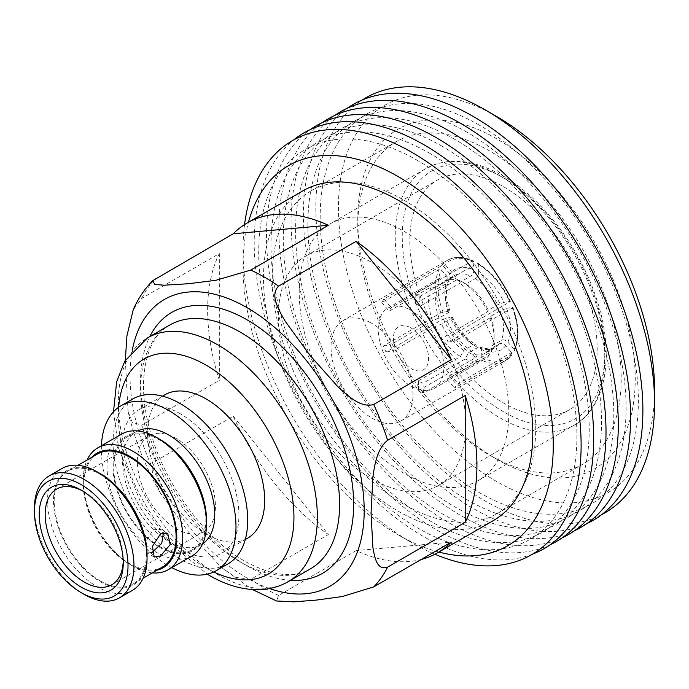 <?xml version="1.0" encoding="UTF-8"?>
<svg xmlns="http://www.w3.org/2000/svg" width="689" height="689" viewBox="0 0 689 689"><rect width="100%" height="100%" fill="white"/><g stroke="black" fill="none" stroke-linecap="round" stroke-linejoin="round"><path stroke-width="0.52" stroke-dasharray="3.44 2.58" d="M123.219 561.147A55.215 31.875 -120 0 0 123.253 559.485A55.215 31.875 -120 0 0 84.213 491.86L81.233 490.146L84.213 491.86A55.215 31.875 -120 0 0 82.749 491.05M151.942 552.535L147.041 552.897L145.379 542.26L153.216 529.72L160.606 529.393L167.754 533.519M91.749 457.315A66.161 38.196 -120 0 0 83.223 483.489A66.161 38.196 -120 0 0 130.006 564.524A66.161 38.196 -120 0 0 156.937 570.225M152.321 572.886A70.373 40.625 60 0 1 132.986 566.237L130.006 564.524A66.161 38.196 -120 0 0 130.014 564.524L132.986 566.237A70.373 40.625 60 0 1 83.223 480.052A70.373 40.625 60 0 1 87.141 459.976M206.536 520.341A66.161 38.196 60 0 1 159.745 547.35A66.161 38.196 60 0 1 112.962 466.315A66.161 38.196 60 0 1 159.745 439.306M121.591 434.104A70.373 40.625 -120 0 0 110.8 490.49A70.373 40.625 -120 0 0 156.773 552.5A70.373 40.625 -120 0 0 191.955 555.989M147.058 554.679A66.161 38.196 60 0 1 100.275 581.688A66.161 38.196 60 0 1 53.484 500.653A66.161 38.196 60 0 1 100.275 473.644M62.113 468.442A70.373 40.625 -120 0 0 51.331 524.829A70.373 40.625 -120 0 0 97.295 586.839A70.373 40.625 -120 0 0 132.486 590.327M159.745 546.549A65.188 37.637 -120 0 0 192.343 549.779A65.188 37.637 -120 0 0 202.333 497.544A65.188 37.637 -120 0 0 159.745 440.099A65.188 37.637 -120 0 0 127.155 436.878A65.188 37.637 -120 0 0 117.164 489.112A65.188 37.637 -120 0 0 159.745 546.549M137.542 430.952A65.188 37.637 -120 0 0 136.077 431.727A65.188 37.637 -120 0 0 126.087 483.962A65.188 37.637 -120 0 0 168.667 541.399A65.188 37.637 -120 0 0 201.266 544.629A65.188 37.637 -120 0 0 202.669 543.75M176.401 438.635A55.215 31.875 -120 0 0 148.79 435.896A55.215 31.875 -120 0 0 140.323 480.147A55.215 31.875 -120 0 0 176.401 528.799A55.215 31.875 -120 0 0 204.004 531.529A55.215 31.875 -120 0 0 212.47 487.287A55.215 31.875 -120 0 0 176.401 438.635M100.275 580.896A65.188 37.637 -120 0 0 132.865 584.117A65.188 37.637 -120 0 0 142.856 531.882A65.188 37.637 -120 0 0 100.275 474.445A65.188 37.637 -120 0 0 67.677 471.216A65.188 37.637 -120 0 0 57.687 523.451A65.188 37.637 -120 0 0 100.275 580.896M97.416 454.042A65.188 37.637 -120 0 0 87.425 506.277A65.188 37.637 -120 0 0 130.014 563.723A65.188 37.637 -120 0 0 162.604 566.952M180.38 413.822A82.792 47.799 -120 0 0 138.989 409.722A82.792 47.799 -120 0 0 126.294 476.065A82.792 47.799 -120 0 0 180.38 549.012A82.792 47.799 -120 0 0 221.772 553.112A82.792 47.799 -120 0 0 234.458 486.779A82.792 47.799 -120 0 0 180.38 413.822M132.779 398.965A95.203 54.965 -120 0 0 118.181 475.255A95.203 54.965 -120 0 0 180.38 559.149A95.203 54.965 -120 0 0 227.981 563.869M101.421 445.749A95.203 54.965 -120 0 0 168.667 565.91A95.203 54.965 -120 0 0 171.794 567.633M164.74 394.849A82.792 47.799 -120 0 0 152.054 461.191A82.792 47.799 -120 0 0 206.132 534.147A82.792 47.799 -120 0 0 247.532 538.247M421.28 559.451A190.414 109.939 60 0 1 356.187 550.614L451.304 542.122M356.187 550.614L278.58 595.417L276.573 600.989M233.252 416.234L328.369 534.552A190.414 109.939 60 0 1 233.252 416.234L155.654 461.036L151.89 467.788L152.941 476.375L160.511 493.195L188.321 531.83L221.505 567.564L235.492 577.296L250.762 579.354L328.369 534.552M219.343 253.561L219.343 380.38A190.414 109.939 60 0 1 219.343 253.561L141.745 298.363L133.201 309.852M125.32 360.218L128.068 411.264L132.262 422.331L141.745 425.182L219.343 380.38M302.945 190.793A190.414 109.939 -120 0 0 273.757 343.372A190.414 109.939 -120 0 0 398.147 511.16A190.414 109.939 -120 0 0 493.35 520.591M438.867 552.053A219.386 126.664 60 0 1 398.147 534.819L398.147 534.819A219.386 126.664 60 0 1 243.019 266.126A219.386 126.664 60 0 1 248.453 222.246M370.191 322.452A57.954 33.46 60 0 1 409.516 373.352A57.954 33.46 60 0 1 400.989 420.962A57.954 33.46 60 0 1 373.834 419.101A57.954 33.46 60 0 1 334.509 368.202A57.954 33.46 60 0 1 343.036 320.592A57.954 33.46 60 0 1 370.191 322.452M421.039 391.843A57.954 33.46 -120 0 0 423.373 392.997L480.75 359.873L481.861 357.815L481.551 349.512L480.233 347.084L477.882 347.385L468.52 352.794L465.161 358.978L423.012 383.317A46.361 26.768 60 0 1 420.678 382.18A46.361 26.768 60 0 1 418.335 380.853L460.485 356.514L463.835 350.339L473.205 344.931L475.78 344.733L476.874 347.058L477.184 355.352L476.065 357.419L418.697 390.534A57.954 33.46 -120 0 0 421.039 391.843M478.648 272.396L478.33 264.094L477.107 263.387L419.739 296.511A57.954 33.46 -120 0 0 417.396 295.202A57.954 33.46 -120 0 0 415.062 294.048L472.43 260.933L473.653 261.639L473.972 269.933C473.705 272.982 472.585 275.04 470.613 276.117L461.242 281.525L457.574 279.398L415.424 303.737A46.361 26.768 60 0 1 417.767 304.865A46.361 26.768 60 0 1 420.109 306.192L462.259 281.861L465.928 283.989L475.289 278.58C477.262 277.495 478.381 275.436 478.648 272.396A46.361 26.768 60 0 1 504.064 302.316L497.579 304.822L488.217 310.231L487.674 311.781L445.525 336.12A46.361 26.768 60 0 1 448.039 342.132L490.189 317.793L490.732 316.242L500.102 310.834L506.587 308.336A46.361 26.768 60 0 1 507.853 342.106C505.356 339.823 503.142 339.272 501.222 340.461L491.851 345.861L491.464 351.571L449.314 375.91A46.361 26.768 60 0 1 447.161 379.458L489.302 355.128L489.69 349.418L499.06 344.009C500.981 342.821 503.194 343.372 505.7 345.663L511.944 353.018L511.815 354.913L454.447 388.036A57.954 33.46 -120 0 0 456.6 384.488L514.39 350.925C519.713 339.539 519.213 325.036 512.874 307.423M506.587 308.336L512.521 307.389L512.332 307.905L454.964 341.029A57.954 33.46 -120 0 0 452.449 335.009L509.817 301.894L509.998 301.377L504.064 302.316M449.822 273.791L443.578 266.436L441.365 265.885L383.997 299.009A57.954 33.46 -120 0 0 381.835 302.557L439.203 269.442L441.416 269.985L447.661 277.34L448.556 281.663L447.282 283.05L437.911 288.458L431.271 286.805L389.121 311.144A46.361 26.768 60 0 1 391.283 307.587L433.433 283.257L440.073 284.91L450.356 278.709L449.822 273.791A46.361 26.768 60 0 1 473.972 269.933M448.935 311.118L440.839 312.901L383.472 346.024A57.954 33.46 -120 0 0 385.995 352.036L443.363 318.912L451.459 317.129L452.527 317.233L450.916 318.688L441.546 324.097L435.069 326.595L392.919 350.934A46.361 26.768 60 0 1 390.396 344.913L432.546 320.583L439.031 318.077L448.393 312.677L450.02 311.239L448.935 311.118A46.361 26.768 60 0 1 447.661 277.34M415.424 303.737L415.062 294.048M420.109 306.192L419.739 296.511M472.43 260.933L473.222 260.83C463.206 256.411 454.671 256.213 447.617 260.218A57.954 33.46 60 0 1 472.43 260.933M383.997 299.009L391.283 307.587M381.835 302.557L389.121 311.144M383.472 346.024L390.396 344.913M385.995 352.036L392.919 350.934M418.697 390.534L418.335 380.853M423.373 392.997L423.012 383.317M400.989 420.962L505.562 360.588L511.815 354.913A57.954 33.46 60 0 1 505.562 360.588A57.954 33.46 60 0 1 480.75 359.873M447.161 379.458L454.447 388.036M449.314 375.91L456.6 384.488M507.853 342.106L514.106 349.461L513.968 351.364A57.954 33.46 60 0 0 512.332 307.905L512.521 307.389A56.3 32.504 60 0 1 514.106 349.461M448.039 342.132L454.964 341.029M445.525 336.12L452.449 335.009M509.817 301.894L509.998 301.377A56.3 32.504 60 0 0 478.33 264.094L477.107 263.387A57.954 33.46 60 0 1 509.817 301.894M489.302 355.128A46.361 26.768 60 0 1 484.548 359.339A46.361 26.768 60 0 1 465.161 358.978M490.189 317.793A46.361 26.768 60 0 1 494.151 338.118A46.361 26.768 60 0 1 491.464 351.571M462.259 281.861A46.361 26.768 60 0 1 487.674 311.781M409.567 309.594A46.361 26.768 60 0 1 441.029 350.313A46.361 26.768 60 0 1 434.208 388.407A46.361 26.768 60 0 1 412.478 386.917A46.361 26.768 60 0 1 381.026 346.197A46.361 26.768 60 0 1 387.847 308.104A46.361 26.768 60 0 1 409.567 309.594M433.433 283.257A46.361 26.768 60 0 1 438.187 279.036A46.361 26.768 60 0 1 457.574 279.398M432.546 320.583A46.361 26.768 60 0 1 431.271 286.805M460.485 356.514A46.361 26.768 60 0 1 435.069 326.595M440.073 284.91A41.392 23.9 60 0 1 444.181 281.31A41.392 23.9 60 0 1 461.242 281.525M439.031 318.077A41.392 23.9 60 0 1 437.911 288.458M463.835 350.339A41.392 23.9 60 0 1 441.546 324.097M489.69 349.418A41.392 23.9 60 0 1 485.581 353.009A41.392 23.9 60 0 1 468.52 352.794M490.732 316.242A41.392 23.9 60 0 1 494.151 334.062A41.392 23.9 60 0 1 491.851 345.861M465.928 283.989A41.392 23.9 60 0 1 488.217 310.231M410.248 327.542A24.838 14.34 60 0 1 428.567 357.488A24.838 14.34 60 0 1 411.807 368.968A24.838 14.34 60 0 1 393.479 339.031A24.838 14.34 60 0 1 410.248 327.542M372.017 262.621A132.46 76.479 60 0 1 458.547 379.346A132.46 76.479 60 0 1 438.247 485.495A132.46 76.479 60 0 1 372.017 478.933A132.46 76.479 60 0 1 285.479 362.207A132.46 76.479 60 0 1 305.787 256.067A132.46 76.479 60 0 1 372.017 262.621M417.81 160.615A225.01 129.911 -120 0 0 258.702 252.475A225.01 129.911 -120 0 0 417.81 528.058A225.01 129.911 -120 0 0 576.917 436.197A225.01 129.911 -120 0 0 417.81 160.615M532.554 554.145A240.073 138.61 60 0 1 423.959 536.809A240.073 138.61 60 0 1 270.252 335.242A240.073 138.61 60 0 1 293.488 140.065M244.569 224.571A239.083 138.033 -120 0 0 243.019 250.047A239.083 138.033 -120 0 0 412.065 542.854A239.083 138.033 -120 0 0 412.074 542.863A239.083 138.033 -120 0 0 434.905 554.257M430.108 153.518A225.01 129.911 -120 0 0 270.992 245.379A225.01 129.911 -120 0 0 430.108 520.962A225.01 129.911 -120 0 0 589.216 429.101A225.01 129.911 -120 0 0 430.108 153.518M549.986 544.87A240.073 138.61 60 0 1 436.249 529.712A240.073 138.61 60 0 1 281.129 323.761A240.073 138.61 60 0 1 310.231 129.601M442.398 146.421A225.01 129.911 -120 0 0 283.291 238.282A225.01 129.911 -120 0 0 442.398 513.865A225.01 129.911 -120 0 0 601.506 422.004A225.01 129.911 -120 0 0 442.398 146.421M562.276 537.773A240.073 138.61 60 0 1 448.548 522.606A240.073 138.61 60 0 1 293.428 316.664A240.073 138.61 60 0 1 322.521 122.504M454.688 139.324A225.01 129.911 -120 0 0 295.581 231.185A225.01 129.911 -120 0 0 454.688 506.768A225.01 129.911 -120 0 0 613.804 414.907A225.01 129.911 -120 0 0 454.688 139.324M574.566 530.676A240.073 138.61 60 0 1 460.838 515.51A240.073 138.61 60 0 1 305.718 309.568A240.073 138.61 60 0 1 334.811 115.407M466.987 132.219A225.01 129.911 -120 0 0 307.88 224.089A225.01 129.911 -120 0 0 466.987 499.671A225.01 129.911 -120 0 0 626.094 407.81A225.01 129.911 -120 0 0 466.987 132.219M586.864 523.58A240.073 138.61 60 0 1 473.128 508.413A240.073 138.61 60 0 1 318.017 302.471A240.073 138.61 60 0 1 347.11 108.311M479.277 125.122A225.01 129.911 -120 0 0 320.17 216.992A225.01 129.911 -120 0 0 479.277 492.575A225.01 129.911 -120 0 0 638.384 400.714A225.01 129.911 -120 0 0 479.277 125.122M601.678 514.64A239.505 138.282 60 0 1 485.194 500.989A239.505 138.282 60 0 1 329.618 292.868A239.505 138.282 60 0 1 362.268 99.948M496.493 459.115A196.21 113.28 -120 0 0 635.232 379.01A196.21 113.28 -120 0 0 496.493 138.704A196.21 113.28 -120 0 0 357.755 218.809A196.21 113.28 -120 0 0 496.493 459.115L489.466 455.059A186.271 107.544 60 0 1 357.755 226.922A186.271 107.544 60 0 1 396.33 141.65A186.271 107.544 60 0 1 489.466 150.874A186.271 107.544 60 0 1 611.16 315.019A186.271 107.544 60 0 1 582.601 464.283A186.271 107.544 60 0 1 489.466 455.059L496.493 459.115M654.55 390.163A223.529 129.05 60 0 1 496.493 481.422A223.529 129.05 60 0 1 338.437 207.656A223.529 129.05 60 0 1 496.493 116.398M404.004 200.223A186.271 107.544 60 0 1 525.69 364.369A186.271 107.544 60 0 1 497.139 513.632A186.271 107.544 60 0 1 404.004 504.4A186.271 107.544 60 0 1 282.309 340.254A186.271 107.544 60 0 1 310.868 190.991A186.271 107.544 60 0 1 404.004 200.223M404.004 231.315A148.187 85.557 60 0 1 500.808 361.897A148.187 85.557 60 0 1 478.097 480.646A148.187 85.557 60 0 1 404.004 473.309A148.187 85.557 60 0 1 307.191 342.726A148.187 85.557 60 0 1 329.902 223.977A148.187 85.557 60 0 1 404.004 231.315M503.521 186.702A132.46 76.479 60 0 1 590.051 303.427A132.46 76.479 60 0 1 569.751 409.567A132.46 76.479 60 0 1 503.521 403.013A132.46 76.479 60 0 1 416.983 286.279A132.46 76.479 60 0 1 437.291 180.139A132.46 76.479 60 0 1 503.521 186.702M398.147 534.819L412.074 542.863L398.147 534.819M84.204 594.4A70.373 40.625 60 0 1 34.45 508.215M290.577 580.302A150.676 86.995 60 0 1 247.11 565.91A150.676 86.995 60 0 1 149.84 336.533M240.091 561.854A140.737 81.259 -120 0 0 310.455 568.83C294.005 578.519 272.198 576.03 245.051 561.363C205.667 539.323 166.264 486.537 151.322 434.854C135.087 382.636 145.586 337.343 169.718 325.062A140.737 81.259 -120 0 0 148.144 437.834A140.737 81.259 -120 0 0 240.091 561.854M288.209 581.671A140.737 81.259 60 0 1 217.845 574.704A140.737 81.259 60 0 1 125.898 450.684A140.737 81.259 60 0 1 147.472 337.903M118.654 407.268A124.184 71.699 -120 0 0 206.132 567.943A124.184 71.699 -120 0 0 213.728 571.948M132.21 350.58A165.575 95.599 -120 0 0 247.11 578.08A165.575 95.599 -120 0 0 269.606 588.544M441.365 265.885A57.954 33.46 60 0 1 447.617 260.218L343.036 320.592M440.839 312.901A57.954 33.46 60 0 1 439.203 269.442M476.065 357.419A57.954 33.46 60 0 1 443.363 318.912M443.578 266.436A56.3 32.504 60 0 1 473.653 261.639M443.001 312.065A56.3 32.504 60 0 1 441.416 269.985M477.184 355.352A56.3 32.504 60 0 1 445.525 318.077M511.944 353.018A56.3 32.504 60 0 1 481.861 357.815M449.435 279.501A41.392 23.9 60 0 1 453.551 275.901A41.392 23.9 60 0 1 470.613 276.117M448.393 312.677A41.392 23.9 60 0 1 447.282 283.05M476.874 347.058A46.361 26.768 60 0 1 451.459 317.129M473.205 344.931A41.392 23.9 60 0 1 450.916 318.688M505.7 345.663A46.361 26.768 60 0 1 481.551 349.512M499.06 344.009A41.392 23.9 60 0 1 494.943 347.601A41.392 23.9 60 0 1 477.882 347.385M500.102 310.834A41.392 23.9 60 0 1 501.222 340.461M475.289 278.58A41.392 23.9 60 0 1 497.579 304.822M503.521 411.798A143.226 82.689 60 0 1 402.247 236.387A143.226 82.689 60 0 1 503.521 177.917A143.226 82.689 60 0 1 604.787 353.328A143.226 82.689 60 0 1 503.521 411.798M500.007 175.884A148.187 85.557 -120 0 0 425.914 168.547A148.187 85.557 -120 0 0 403.194 287.296A148.187 85.557 -120 0 0 500.007 417.878A148.187 85.557 -120 0 0 574.101 425.216A148.187 85.557 -120 0 0 596.812 306.476A148.187 85.557 -120 0 0 500.007 175.884M141.745 298.363A190.414 109.939 60 0 1 155.654 278.571M155.654 461.036A190.414 109.939 60 0 1 141.745 425.182M278.58 595.417A190.414 109.939 60 0 1 264.679 588.217A190.414 109.939 60 0 1 250.762 579.354M192.343 549.779L201.266 544.629M148.79 435.896L56.601 489.121M132.865 584.117L143.148 578.183M67.677 471.216L77.96 465.282M204.004 531.529L111.816 584.754M138.989 409.722L162.492 396.149M113.504 411.772L118.586 448.229L141.15 503.461L171.173 544.336L207.251 574.152M510.351 301.403C502.212 284.342 491.412 271.647 477.959 263.319M434.208 388.407L484.548 359.339M387.847 308.104L438.187 279.036M444.181 281.31L453.551 275.901L450.356 278.709M450.012 311.239C445.783 298.466 445.301 288.613 448.556 281.672M452.527 317.233C458.633 329.6 466.375 338.764 475.772 344.733M485.581 353.009L494.943 347.601C493.703 349.728 488.802 349.556 480.224 347.075M494.151 334.062L494.151 338.118M478.097 480.646L574.101 425.216C607.216 406.889 615.389 352.268 595.485 295.848C578.726 246.042 541.382 197.648 502.488 175.643C473.352 159.176 447.824 156.816 425.914 168.547L329.902 223.977M497.139 513.632L582.601 464.283M243.019 266.126L243.019 250.047M310.868 190.991L396.33 141.65M357.755 226.922L357.755 218.809M438.247 485.495L569.751 409.567M305.787 256.067L437.291 180.139M128.068 411.264C134.355 439.263 145.172 466.574 160.511 493.195M221.505 567.564L252.441 589.56M221.772 553.112L245.275 539.539M127.155 436.878L136.077 431.727M83.223 483.489L83.223 480.052M154.181 557.022L147.041 552.897M123.253 559.485L123.253 562.913"/><path stroke-width="1.03" d="M81.233 587.174A59.418 34.304 60 0 1 39.221 514.399A59.418 34.304 60 0 1 81.233 490.146L81.233 490.146A59.418 34.304 60 0 1 123.253 562.913A59.418 34.304 60 0 1 81.233 587.174M82.749 491.05A55.215 31.875 -120 0 0 56.601 489.121A55.215 31.875 -120 0 0 48.135 533.372A55.215 31.875 -120 0 0 84.213 582.024A55.215 31.875 -120 0 0 111.816 584.754A55.215 31.875 -120 0 0 123.219 561.147M163.439 532.795L161.734 543.337L151.942 552.535M160.459 556.057L170.183 544.603L167.754 533.519L160.459 533.897L152.467 546.334L154.181 557.022L160.459 556.057M156.937 570.225A66.161 38.196 -120 0 0 174.61 519.937A66.161 38.196 -120 0 0 130.014 456.471A66.161 38.196 -120 0 0 91.749 457.315M87.141 459.976A70.373 40.625 60 0 1 97.804 447.841A70.373 40.625 60 0 1 132.986 451.321A70.373 40.625 60 0 1 178.959 513.331A70.373 40.625 60 0 1 168.168 569.725A70.373 40.625 60 0 1 152.321 572.886M159.753 439.306L156.773 437.593L159.745 439.306A66.161 38.196 60 0 1 159.753 439.306A66.161 38.196 60 0 1 206.536 520.341L206.536 523.769A70.373 40.625 -120 0 0 156.773 437.593L156.773 437.593A70.373 40.625 -120 0 0 121.591 434.104L97.804 447.841M168.168 569.725L191.955 555.989A70.373 40.625 -120 0 0 206.536 523.769M100.275 473.644L97.295 471.931L100.275 473.644A66.161 38.196 60 0 1 147.058 554.679L147.058 558.107A70.373 40.625 -120 0 0 97.295 471.931L97.295 471.931A70.373 40.625 -120 0 0 62.113 468.442L49.022 475.996A70.373 40.625 60 0 1 84.213 479.484A70.373 40.625 60 0 1 130.178 541.494A70.373 40.625 60 0 1 119.395 597.88A70.373 40.625 60 0 1 84.213 594.4A70.373 40.625 60 0 1 84.204 594.4L81.233 592.678A66.161 38.196 -120 0 0 128.016 565.669A66.161 38.196 -120 0 0 81.233 484.634A66.161 38.196 -120 0 0 34.45 511.643A66.161 38.196 -120 0 0 81.233 592.678L84.213 594.4M119.395 597.88L132.486 590.327A70.373 40.625 -120 0 0 147.058 558.107M202.669 543.75A65.188 37.637 -120 0 0 210.86 491.085A65.188 37.637 -120 0 0 168.667 434.948A65.188 37.637 -120 0 0 137.542 430.952M143.148 578.183L162.604 566.952A65.188 37.637 -120 0 0 172.595 514.717A65.188 37.637 -120 0 0 130.014 457.272A65.188 37.637 -120 0 0 97.416 454.042L77.96 465.282M171.794 567.633A95.203 54.965 -120 0 0 216.268 570.63L227.981 563.869A95.203 54.965 -120 0 0 242.571 487.579A95.203 54.965 -120 0 0 180.38 403.685A95.203 54.965 -120 0 0 132.779 398.965L121.066 405.726A95.203 54.965 -120 0 0 101.421 445.749M216.268 570.63A95.203 54.965 -120 0 0 230.867 494.34A95.203 54.965 -120 0 0 168.667 410.446A95.203 54.965 -120 0 0 121.066 405.726M245.275 539.539L247.532 538.247A82.792 47.799 -120 0 0 260.218 471.905A82.792 47.799 -120 0 0 206.132 398.948A82.792 47.799 -120 0 0 164.74 394.849L162.492 396.149M387.606 567.133C376.9 570.742 374.738 557.728 372.878 547.342L371.052 513.245L372.887 477.012C374.756 464.395 376.986 448.961 387.606 440.314L465.213 395.512A190.414 109.939 60 0 1 465.213 522.331L387.606 567.133A190.414 109.939 60 0 1 373.696 586.925L451.304 542.122A190.414 109.939 60 0 1 437.481 552.845A190.414 109.939 60 0 1 421.28 559.451M465.213 522.331L465.213 395.512M252.26 589.448L276.573 600.989L294.048 601.841L316.621 600.059L342.244 596.545L373.696 586.925M152.812 280.621C144.569 288.889 138.041 298.63 133.201 309.852L126.922 335.896L125.32 360.218M328.369 225.277L233.252 233.769A190.414 109.939 60 0 1 247.067 223.047A190.414 109.939 60 0 1 328.369 225.277L250.77 270.079L215.924 280.294L188.416 283.73L164.266 285.203L154.784 284.488L152.803 280.621L233.252 233.769M451.304 359.667L356.187 241.339A190.414 109.939 60 0 1 451.304 359.667L373.696 404.469C361.045 408.241 348.195 396.192 337.696 386.529L309.576 354.852L285.082 321.057C278.287 309.206 269.821 294.659 278.589 286.142L356.187 241.339M437.481 552.845L493.35 520.591A190.414 109.939 -120 0 0 522.538 368.012A190.414 109.939 -120 0 0 398.147 200.223A190.414 109.939 -120 0 0 302.945 190.793L247.067 223.047M248.453 222.246A219.386 126.664 60 0 1 398.147 176.565A219.386 126.664 60 0 1 551.906 420.746A219.386 126.664 60 0 1 438.867 552.053M293.488 140.065A240.073 138.61 60 0 1 423.959 144.768A240.073 138.61 60 0 1 583.592 366.281A240.073 138.61 60 0 1 532.554 554.145M434.905 554.257A239.083 138.033 -120 0 0 580.732 431.814A239.083 138.033 -120 0 0 412.074 152.441A239.083 138.033 -120 0 0 244.569 224.571M310.231 129.601A240.073 138.61 60 0 1 436.249 137.671A240.073 138.61 60 0 1 594.702 354.818A240.073 138.61 60 0 1 549.986 544.87M322.521 122.504A240.073 138.61 60 0 1 448.548 130.574A240.073 138.61 60 0 1 606.992 347.721A240.073 138.61 60 0 1 562.276 537.773M334.811 115.407A240.073 138.61 60 0 1 460.838 123.477A240.073 138.61 60 0 1 619.282 340.624A240.073 138.61 60 0 1 574.566 530.676M347.11 108.311A240.073 138.61 60 0 1 473.128 116.381A240.073 138.61 60 0 1 631.58 333.528A240.073 138.61 60 0 1 586.864 523.58M362.268 99.948A239.505 138.282 60 0 1 485.194 109.878L485.194 109.878A239.505 138.282 60 0 1 654.55 403.211A239.505 138.282 60 0 1 601.678 514.64M496.493 116.407L485.194 109.878L496.493 116.398A223.529 129.05 60 0 1 496.493 116.407A223.529 129.05 60 0 1 654.55 390.163L654.55 403.211M34.45 511.643L34.45 508.215A70.373 40.625 60 0 1 49.022 475.996M149.84 336.533A150.676 86.995 60 0 1 247.11 319.86A150.676 86.995 60 0 1 351.312 477.391A150.676 86.995 60 0 1 290.577 580.302M310.455 568.83A140.737 81.259 -120 0 0 332.029 456.049A140.737 81.259 -120 0 0 240.091 332.029A140.737 81.259 -120 0 0 169.718 325.062L147.472 337.903A140.737 81.259 60 0 1 217.845 344.87A140.737 81.259 60 0 1 309.783 468.899A140.737 81.259 60 0 1 288.209 581.671L310.455 568.83M213.728 571.948A124.184 71.699 -120 0 0 293.858 512.805A124.184 71.699 -120 0 0 206.132 365.153A124.184 71.699 -120 0 0 118.654 407.268M269.606 588.544A165.575 95.599 -120 0 0 363.646 497.122A165.575 95.599 -120 0 0 247.11 307.699A165.575 95.599 -120 0 0 132.21 350.58M250.77 270.079A190.414 109.939 60 0 1 264.679 277.279A190.414 109.939 60 0 1 278.589 286.142M373.696 404.469A190.414 109.939 60 0 1 387.606 440.314M147.472 337.903L124.821 361.079L116.639 381.809L113.504 411.772M207.251 574.152L209.568 575.522C225.424 584.737 241.176 589.465 256.816 589.706C268.219 589.767 278.683 587.088 288.209 581.671"/></g></svg>

